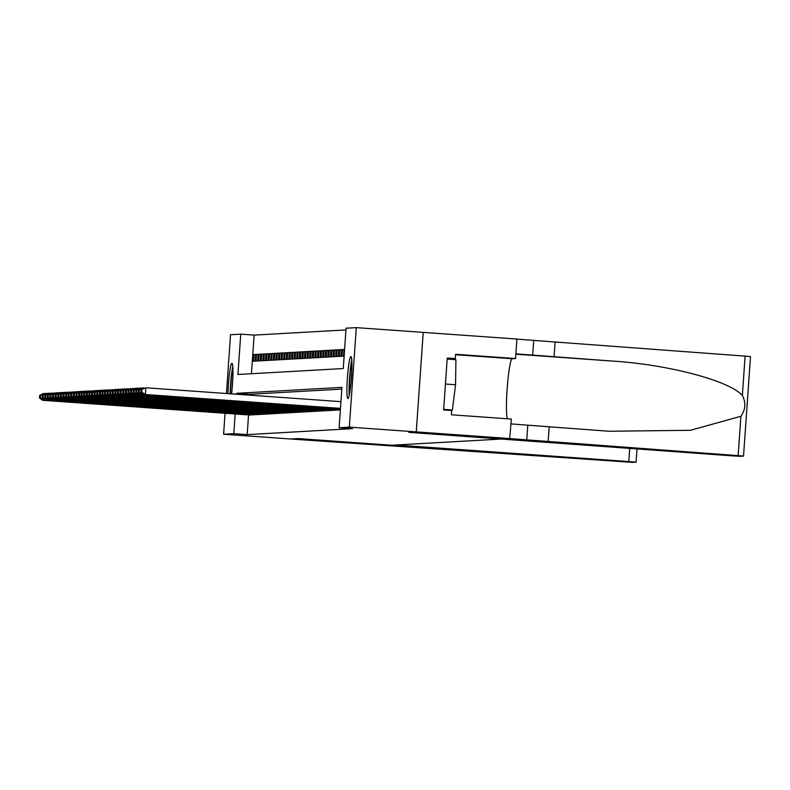 <?xml version="1.0" encoding="UTF-8"?>
<svg xmlns="http://www.w3.org/2000/svg" width="790" height="790" viewBox="0 0 790 790"><rect width="100%" height="100%" fill="white"/><g stroke="black" fill="none" stroke-linecap="round" stroke-linejoin="round"><path stroke-width="1.19" d="M347.965 398.555A21.034 2.014 94.1 0 1 347.936 398.545A21.034 2.014 94.1 0 1 347.412 377.561A21.034 2.014 94.1 0 1 350.898 356.596A21.034 2.014 94.1 0 1 350.918 356.596A21.034 2.014 94.1 0 1 351.451 377.59A21.034 2.014 94.1 0 1 347.965 398.555M227.974 393.627A21.034 2.014 94.1 0 1 231.914 363.311A21.034 2.014 94.1 0 1 231.934 363.311A21.034 2.014 94.1 0 1 231.569 393.874M226.434 393.509L230.542 334.723L240.753 334.15L237.928 374.49L343.255 368.545L346.079 328.206L356.29 327.633L349.328 427.133L339.127 427.716L341.942 387.367L236.615 393.321L236.546 394.23M345.961 329.924L254.133 335.098L240.753 334.15M423.213 332.383L416.251 431.893L408.776 432.318L731.145 455.781L739.954 456.304L743.538 456.097L738.156 455.632L509.728 438.578L511.327 419.056L451.357 414.79L451.663 410.494L443.634 409.921L447.259 358.018L455.287 358.591L455.593 354.285L515.554 358.551L516.917 339.048L356.29 327.633M338.14 410.05L339.71 409.812M335.533 410.198L337.103 409.961M332.936 410.346L334.506 410.109M330.339 410.474L331.909 410.257M327.731 410.622L329.302 410.405M325.134 410.77L326.704 410.553M322.537 410.919L324.107 410.701M319.93 411.067L321.5 410.849M317.333 411.215L318.903 410.988M314.736 411.363L316.296 411.136M312.129 411.501L313.699 411.284M309.532 411.649L311.102 411.432M306.925 411.797L308.495 411.58M304.328 411.946L305.898 411.728M301.731 412.094L303.301 411.876M299.124 412.252L300.694 412.015M296.526 412.4L298.097 412.163M293.92 412.548L295.5 412.311M291.322 412.696L292.893 412.459M288.725 412.844L290.295 412.607M286.118 412.992L287.688 412.755M283.521 413.14L285.091 412.903M280.924 413.288L282.494 413.051M278.317 413.427L279.887 413.19M275.72 413.575L277.29 413.338M273.123 413.723L274.693 413.486M270.516 413.871L272.086 413.634M267.919 414.019L269.489 413.782M265.322 414.148L266.892 413.93M262.715 414.316L264.285 414.079M260.117 414.454L261.688 414.217M257.52 414.592L259.081 414.365M254.913 414.75L256.483 414.513M252.316 414.898L253.886 414.661M255.486 354.641L253.946 354.532L255.506 354.443L255.032 361.168L253.472 361.257L253.946 354.532M258.093 354.493L256.543 354.384L258.103 354.295L257.639 361.02L256.079 361.109L256.543 354.384M260.69 354.354L259.15 354.236L260.71 354.157L260.236 360.872L258.676 360.961L259.15 354.236M263.287 354.206L261.747 354.098L263.307 354.009L262.833 360.734L261.273 360.813L261.747 354.098M265.894 354.058L264.344 353.95L265.904 353.861L265.44 360.586L263.88 360.675L264.344 353.95M268.491 353.91L266.951 353.801L268.511 353.713L268.037 360.438L266.477 360.526L266.951 353.801M271.098 353.762L269.548 353.653L271.108 353.565L270.634 360.289L269.074 360.378L269.548 353.653M273.696 353.614L272.145 353.505L273.705 353.416L273.241 360.141L271.681 360.23L272.145 353.505M276.293 353.466L274.752 353.357L276.312 353.268L275.838 359.993L274.278 360.082L274.752 353.357M278.9 353.328L277.349 353.209L278.91 353.13L278.435 359.845L276.875 359.934L277.349 353.209M281.497 353.179L279.946 353.071L281.507 352.982L281.043 359.697L279.482 359.786L279.946 353.071M284.094 353.031L282.553 352.923L284.114 352.834L283.64 359.559L282.079 359.647L282.553 352.923M286.701 352.883L285.151 352.775L286.711 352.686L286.247 359.411L284.686 359.499L285.151 352.775M289.298 352.735L287.757 352.626L289.318 352.538L288.844 359.262L287.284 359.351L287.757 352.626M291.895 352.587L290.355 352.478L291.915 352.389L291.441 359.114L289.881 359.203L290.355 352.478M294.502 352.439L292.952 352.33L294.512 352.241L294.048 358.966L292.488 359.055L292.952 352.33M297.099 352.291L295.559 352.182L297.119 352.093L296.645 358.818L295.085 358.907L295.559 352.182M299.706 352.152L298.156 352.034L299.716 351.955L299.242 358.67L297.682 358.759L298.156 352.034M302.303 352.004L300.753 351.896L302.313 351.807L301.849 358.532L300.289 358.611L300.753 351.896M304.901 351.856L303.36 351.748L304.92 351.659L304.446 358.384L302.886 358.472L303.36 351.748M307.507 351.708L305.957 351.599L307.517 351.51L307.043 358.235L305.483 358.324L305.957 351.599M310.105 351.56L308.554 351.451L310.115 351.362L309.65 358.087L308.09 358.176L308.554 351.451M312.702 351.412L311.161 351.303L312.722 351.214L312.248 357.939L310.687 358.028L311.161 351.303M315.309 351.264L313.758 351.155L315.319 351.066L314.854 357.791L313.294 357.88L313.758 351.155M317.906 351.125L316.365 351.007L317.926 350.918L317.452 357.643L315.891 357.732L316.365 351.007M320.503 350.977L318.963 350.869L320.523 350.78L320.049 357.495L318.488 357.584L318.963 350.869M323.11 350.829L321.56 350.721L323.12 350.632L322.656 357.357L321.096 357.445L321.56 350.721M325.707 350.681L324.167 350.572L325.727 350.484L325.253 357.208L323.693 357.297L324.167 350.572M328.314 350.533L326.764 350.424L328.324 350.335L327.85 357.06L326.29 357.149L326.764 350.424M330.911 350.385L329.361 350.276L330.921 350.187L330.457 356.912L328.897 357.001L329.361 350.276M333.508 350.237L331.968 350.128L333.528 350.039L333.054 356.764L331.494 356.853L331.968 350.128M336.115 350.089L334.565 349.98L336.125 349.891L335.651 356.616L334.091 356.705L334.565 349.98M338.713 349.95L337.162 349.832L338.722 349.753L338.258 356.468L336.698 356.557L337.162 349.832M341.31 349.802L339.769 349.694L341.329 349.605L340.855 356.329L339.295 356.409L339.769 349.694M343.917 349.654L342.366 349.545L343.926 349.457L343.462 356.181L341.902 356.27L342.366 349.545M254.133 335.098L251.437 373.729M248.554 414.947L247.181 434.609L352.508 428.664L339.127 427.716M341.823 389.085L249.996 394.269L249.936 395.188M249.709 415.046L251.279 414.809M509.965 438.559L416.271 431.893L408.815 432.318L502.509 438.973L391.682 445.234L297.988 438.569L290.513 438.993L223.59 434.233L225.051 413.279M416.251 431.893L349.328 427.133M247.181 434.609L233.791 433.661L223.59 434.233M235.173 414L233.791 433.661M249.996 394.269L236.615 393.321M249.838 415.036L42.64 400.303L43.944 400.234L44.013 399.266M45.435 393.578L44.418 393.509L44.368 394.121M251.141 414.967L43.944 400.234L40.409 397.982L40.596 395.286L39.688 395.336L39.5 398.032L40.409 397.982M39.688 395.336L43.114 393.578L44.418 393.509L40.596 395.286M39.5 398.032L42.64 400.303M230.433 393.795A18.2 1.748 94.1 0 1 232.813 368.772A18.2 1.748 94.1 0 1 232.882 368.446M232.764 379.24A16.847 1.619 -85.9 0 0 232.023 389.618M232.783 366.688A20.896 2.005 -85.9 0 0 230.137 393.776M349.605 393.598A18.2 1.748 94.1 0 1 349.812 377.926A18.2 1.748 94.1 0 1 351.787 362.057A18.2 1.748 94.1 0 1 351.866 361.731M351.748 372.525A16.847 1.619 -85.9 0 0 351.007 382.903M447.189 359.075L455.919 359.697L455.563 384.76L452.403 409.99L443.644 409.724M443.674 409.368L452.403 409.99M445.442 384.039L455.563 384.76M351.767 359.973A20.896 2.005 -85.9 0 0 349.259 395.326M637.007 449.085L636.088 462.16L632.504 462.367L290.493 438.993L297.949 438.569L391.643 445.234L395.909 444.997L628.801 461.558L629.709 448.562M636.088 462.16L628.801 461.558M548.151 441.521L549.178 426.798L609.139 431.251L690.48 430.293L740.902 416.281C745.592 409.674 746.076 402.742 742.363 395.474C729.476 380.731 668.073 364.486 612.339 361.07L515.89 353.851M554.086 356.744L555.113 342.011L516.917 339.127M510.982 423.904L549.178 426.798M742.363 395.474L745.108 356.122L555.113 342.011M416.271 431.893L423.223 332.383M507.437 418.779A30.336 2.903 94.1 0 1 507.328 386.419A30.336 2.903 94.1 0 1 512.167 358.739L515.554 358.551M745.108 356.122L750.461 356.596M450.389 359.302L455.287 358.591M447.219 358.63L450.448 358.858M252.445 414.888L45.247 400.155L46.541 400.086L46.61 399.118M48.032 393.43L47.015 393.361L46.975 393.973M253.748 414.819L46.541 400.086L43.016 397.834L43.203 395.138L42.285 395.197L42.097 397.884L43.016 397.834M42.285 395.197L45.711 393.43L47.015 393.361L43.203 395.138M42.097 397.884L45.247 400.155M255.042 414.74L47.844 400.007L49.148 399.938L49.217 398.97M50.629 393.282L49.612 393.213L49.573 393.835M256.345 414.671L49.148 399.938L45.613 397.686L45.8 394.99L44.892 395.049L44.704 397.735L45.613 397.686M44.892 395.049L48.318 393.292L49.612 393.213L45.8 394.99M44.704 397.735L47.844 400.007M257.649 414.602L50.441 399.868L51.745 399.789L51.814 398.822M53.236 393.144L52.219 393.065L52.17 393.687M258.942 414.523L51.745 399.789L48.21 397.538L48.397 394.852L47.489 394.901L47.301 397.587L48.21 397.538M47.489 394.901L52.219 393.065L48.397 394.852M47.301 397.587L50.441 399.868M260.246 414.454L53.049 399.72L54.352 399.641L54.411 398.674M55.833 392.995L54.816 392.916L54.777 393.538M261.549 414.375L54.352 399.641L50.817 397.39L51.004 394.704L50.096 394.753L49.898 397.439L50.817 397.39M50.096 394.753L54.816 392.916L51.004 394.704M49.898 397.439L53.049 399.72M262.843 414.306L55.646 399.572L56.949 399.493L57.018 398.535M58.43 392.847L57.413 392.778L57.374 393.39M264.146 414.227L56.949 399.493L53.414 397.242L53.602 394.556L52.693 394.605L52.505 397.291L53.414 397.242M52.693 394.605L56.12 392.847L57.413 392.778L53.602 394.556M52.505 397.291L55.646 399.572M265.45 414.157L58.253 399.424L59.546 399.355L59.615 398.387M61.037 392.699L60.02 392.63L59.971 393.242M266.744 414.088L59.546 399.355L56.011 397.094L56.199 394.407L55.29 394.457L55.102 397.153L56.011 397.094M55.29 394.457L58.717 392.699L60.02 392.63L56.199 394.407M55.102 397.153L58.253 399.424M268.047 414.009L60.85 399.276L62.153 399.207L62.213 398.239M63.635 392.551L62.617 392.482L62.578 393.094M269.351 413.94L62.153 399.207L58.618 396.945L58.806 394.259L57.897 394.309L57.709 397.005L58.618 396.945M57.897 394.309L61.324 392.551L62.617 392.482L58.806 394.259M57.709 397.005L60.85 399.276M270.644 413.861L63.447 399.128L64.75 399.059L64.82 398.091M66.242 392.403L65.224 392.334L65.175 392.946M271.948 413.792L64.75 399.059L61.215 396.807L61.403 394.111L60.494 394.161L60.307 396.857L61.215 396.807M60.494 394.161L63.921 392.403L65.224 392.334L61.403 394.111M60.307 396.857L63.447 399.128M273.251 413.713L66.054 398.98L67.348 398.911L67.417 397.943M68.839 392.255L67.822 392.186L67.782 392.798M274.545 413.644L67.348 398.911L63.812 396.659L64 393.963L63.091 394.022L62.904 396.708L63.812 396.659M63.091 394.022L66.518 392.265L67.822 392.186L64 393.963M62.904 396.708L66.054 398.98M275.848 413.575L68.651 398.832L69.955 398.762L70.024 397.795M71.436 392.116L70.419 392.038L70.379 392.66M277.152 413.496L69.955 398.762L66.419 396.511L66.607 393.825L65.698 393.874L65.511 396.56L66.419 396.511M65.698 393.874L70.419 392.038L66.607 393.825M65.511 396.56L68.651 398.832M278.445 413.427L71.248 398.693L72.552 398.614L72.621 397.647M74.043 391.968L73.026 391.889L72.976 392.512M279.749 413.348L72.552 398.614L69.016 396.363L69.204 393.677L68.296 393.726L68.108 396.412L69.016 396.363M68.296 393.726L73.026 391.889L69.204 393.677M68.108 396.412L71.248 398.693M281.052 413.279L73.855 398.545L75.149 398.466L75.218 397.508M76.64 391.82L75.623 391.741L75.583 392.363M282.356 413.2L75.149 398.466L71.623 396.215L71.811 393.529L70.893 393.578L70.705 396.264L71.623 396.215M70.893 393.578L75.623 391.741L71.811 393.529M70.705 396.264L73.855 398.545M283.65 413.131L76.452 398.397L77.756 398.318L77.825 397.36M79.237 391.672L78.22 391.603L78.18 392.215M284.953 413.051L77.756 398.318L74.221 396.067L74.408 393.381L73.5 393.43L73.312 396.116L74.221 396.067M73.5 393.43L76.926 391.672L78.22 391.603L74.408 393.381M73.312 396.116L76.452 398.397M286.257 412.982L79.049 398.249L80.353 398.18L80.422 397.212M81.844 391.524L80.827 391.455L80.778 392.067M287.55 412.913L80.353 398.18L76.818 395.918L77.005 393.232L76.097 393.282L75.909 395.978L76.818 395.918M76.097 393.282L79.523 391.524L80.827 391.455L77.005 393.232M75.909 395.978L79.049 398.249M288.854 412.834L81.656 398.101L82.96 398.032L83.019 397.064M84.441 391.376L83.424 391.307L83.385 391.919M290.157 412.765L82.96 398.032L79.425 395.78L79.612 393.084L78.704 393.134L78.506 395.829L79.425 395.78M78.704 393.134L82.121 391.376L83.424 391.307L79.612 393.084M78.506 395.829L81.656 398.101M291.451 412.686L84.254 397.953L85.557 397.884L85.626 396.916M87.038 391.228L86.021 391.159L85.982 391.771M292.754 412.617L85.557 397.884L82.022 395.632L82.209 392.936L81.301 392.995L81.113 395.681L82.022 395.632M81.301 392.995L84.728 391.228L86.021 391.159L82.209 392.936M81.113 395.681L84.254 397.953M294.058 412.538L86.861 397.805L88.154 397.735L88.223 396.768M89.645 391.08L88.628 391.01L88.579 391.633M295.351 412.469L88.154 397.735L84.619 395.484L84.806 392.788L83.898 392.847L83.71 395.533L84.619 395.484M83.898 392.847L87.325 391.09L88.628 391.01L84.806 392.788M83.71 395.533L86.861 397.805M296.655 412.4L89.458 397.666L90.761 397.587L90.82 396.62M92.242 390.941L91.225 390.862L91.186 391.485M297.958 412.321L90.761 397.587L87.226 395.336L87.413 392.65L86.505 392.699L86.317 395.385L87.226 395.336M86.505 392.699L91.225 390.862L87.413 392.65M86.317 395.385L89.458 397.666M299.252 412.252L92.055 397.518L93.358 397.439L93.427 396.471M94.849 390.793L93.832 390.714L93.783 391.336M300.556 412.173L93.358 397.439L89.823 395.188L90.011 392.502L89.102 392.551L88.915 395.237L89.823 395.188M89.102 392.551L93.832 390.714L90.011 392.502M88.915 395.237L92.055 397.518M301.859 412.103L94.662 397.37L95.955 397.291L96.025 396.333M97.447 390.645L96.429 390.576L96.39 391.188M303.153 412.025L95.955 397.291L92.42 395.04L92.618 392.353L91.699 392.403L91.512 395.089L92.42 395.04M91.699 392.403L95.126 390.645L96.429 390.576L92.618 392.353M91.512 395.089L94.662 397.37M304.456 411.955L97.259 397.222L98.562 397.153L98.632 396.185M100.044 390.497L99.026 390.428L98.987 391.04M305.76 411.886L98.562 397.153L95.027 394.891L95.215 392.205L94.306 392.255L94.119 394.951L95.027 394.891M94.306 392.255L97.733 390.497L99.026 390.428L95.215 392.205M94.119 394.951L97.259 397.222M307.053 411.807L99.856 397.074L101.16 397.005L101.229 396.037M102.651 390.349L101.634 390.28L101.584 390.892M308.357 411.738L101.16 397.005L97.624 394.743L97.812 392.057L96.903 392.107L96.716 394.803L97.624 394.743M96.903 392.107L100.33 390.349L101.634 390.28L97.812 392.057M96.716 394.803L99.856 397.074M309.66 411.659L102.463 396.926L103.757 396.857L103.826 395.889M105.248 390.201L104.231 390.132L104.191 390.744M310.964 411.59L103.757 396.857L100.231 394.605L100.419 391.909L99.501 391.959L99.313 394.654L100.231 394.605M99.501 391.959L102.927 390.201L104.231 390.132L100.419 391.909M99.313 394.654L102.463 396.926M312.257 411.511L105.06 396.778L106.364 396.708L106.433 395.741M107.845 390.053L106.828 389.984L106.788 390.596M313.561 411.442L106.364 396.708L102.828 394.457L103.016 391.761L102.108 391.82L101.92 394.506L102.828 394.457M102.108 391.82L105.534 390.053L106.828 389.984L103.016 391.761M101.92 394.506L105.06 396.778M314.864 411.373L107.657 396.629L108.961 396.56L109.03 395.593M110.452 389.914L109.435 389.835L109.385 390.457M316.158 411.294L108.961 396.56L105.426 394.309L105.613 391.623L104.705 391.672L104.517 394.358L105.426 394.309M104.705 391.672L109.435 389.835L105.613 391.623M104.517 394.358L107.657 396.629M317.462 411.225L110.264 396.491L111.568 396.412L111.627 395.444M113.049 389.766L112.032 389.687L111.992 390.309M318.765 411.146L111.568 396.412L108.033 394.161L108.22 391.475L107.312 391.524L107.114 394.21L108.033 394.161M107.312 391.524L112.032 389.687L108.22 391.475M107.114 394.21L110.264 396.491M320.059 411.077L112.861 396.343L114.165 396.264L114.234 395.306M115.646 389.618L114.629 389.539L114.59 390.161M321.362 410.998L114.165 396.264L110.63 394.013L110.817 391.327L109.909 391.376L109.721 394.062L110.63 394.013M109.909 391.376L114.629 389.539L110.817 391.327M109.721 394.062L112.861 396.343M322.666 410.928L115.468 396.195L116.762 396.116L116.831 395.158M118.253 389.47L117.236 389.401L117.187 390.013M323.959 410.849L116.762 396.116L113.227 393.864L113.414 391.178L112.506 391.228L112.318 393.914L113.227 393.864M112.506 391.228L115.933 389.47L117.236 389.401L113.414 391.178M112.318 393.914L115.468 396.195M325.263 410.78L118.066 396.047L119.369 395.978L119.428 395.01M120.85 389.322L119.833 389.253L119.794 389.865M326.566 410.711L119.369 395.978L115.834 393.716L116.021 391.03L115.113 391.08L114.925 393.776L115.834 393.716M115.113 391.08L118.54 389.322L119.833 389.253L116.021 391.03M114.925 393.776L118.066 396.047M327.86 410.632L120.663 395.899L121.966 395.829L122.035 394.862M123.457 389.174L122.44 389.105L122.391 389.717M329.163 410.563L121.966 395.829L118.431 393.578L118.619 390.882L117.71 390.932L117.522 393.627L118.431 393.578M117.71 390.932L121.137 389.174L122.44 389.105L118.619 390.882M117.522 393.627L120.663 395.899M330.467 410.484L123.27 395.75L124.563 395.681L124.632 394.714M126.054 389.026L125.037 388.957L124.998 389.569M331.76 410.415L124.563 395.681L121.028 393.43L121.226 390.734L120.307 390.793L120.12 393.479L121.028 393.43M120.307 390.793L123.734 389.026L125.037 388.957L121.226 390.734M120.12 393.479L123.27 395.75M333.064 410.336L125.867 395.602L127.17 395.533L127.239 394.566M128.651 388.878L127.634 388.808L127.595 389.431M334.368 410.267L127.17 395.533L123.635 393.282L123.823 390.586L122.914 390.645L122.727 393.331L123.635 393.282M122.914 390.645L126.341 388.887L127.634 388.808L123.823 390.586M122.727 393.331L125.867 395.602M335.661 410.198L128.464 395.464L129.767 395.385L129.837 394.417M131.258 388.739L130.241 388.66L130.192 389.282M336.965 410.119L129.767 395.385L126.232 393.134L126.42 390.448L125.511 390.497L125.324 393.183L126.232 393.134M125.511 390.497L130.241 388.66L126.42 390.448M125.324 393.183L128.464 395.464M338.268 410.05L131.071 395.316L132.364 395.237L132.434 394.269M133.856 388.591L132.839 388.512L132.799 389.134M339.572 409.971L132.364 395.237L128.839 392.986L129.027 390.3L128.108 390.349L127.921 393.035L128.839 392.986M128.108 390.349L132.839 388.512L129.027 390.3M127.921 393.035L131.071 395.316M340.372 409.862L133.668 395.168L134.972 395.089L135.041 394.131M136.453 388.443L135.436 388.374L135.396 388.986M340.381 409.704L134.972 395.089L131.436 392.837L131.624 390.151L130.715 390.201L130.528 392.887L131.436 392.837M130.715 390.201L134.142 388.443L135.436 388.374L131.624 390.151M130.528 392.887L133.668 395.168M340.391 409.536L136.265 395.02L137.569 394.951L137.638 393.983M139.06 388.295L138.043 388.226L137.993 388.838M340.401 409.368L137.569 394.951L134.033 392.689L134.221 390.003L133.312 390.053L133.125 392.749L134.033 392.689M133.312 390.053L136.739 388.295L138.043 388.226L134.221 390.003M133.125 392.749L136.265 395.02M340.421 409.2L138.872 394.872L140.176 394.803L140.235 393.835M141.657 388.147L140.64 388.078L140.6 388.69M340.431 409.042L140.176 394.803L136.64 392.541L136.828 389.855L135.919 389.904L135.722 392.6L136.64 392.541M135.919 389.904L139.336 388.147L140.64 388.078L136.828 389.855M135.722 392.6L138.872 394.872M340.441 408.874L141.469 394.724L142.773 394.654L142.842 393.687M144.254 387.999L143.247 387.93L143.197 388.542M340.451 408.707L142.773 394.654L139.238 392.403L139.425 389.707L138.517 389.756L138.329 392.452L139.238 392.403M138.517 389.756L141.943 387.999L143.247 387.93L139.425 389.707M138.329 392.452L141.469 394.724M340.46 408.549L144.076 394.575L145.37 394.506L145.844 387.781L141.114 389.618L140.926 392.304L141.835 392.255L142.022 389.559M340.944 401.656L145.844 387.781L141.114 389.618M340.47 408.381L145.37 394.506L141.835 392.255M140.926 392.304L144.076 394.575M532.667 355.214L533.694 340.49M527.769 425.277L526.732 440M738.156 455.632L740.902 416.281M612.339 361.07L515.86 354.206M455.563 354.71L512.167 358.739M743.538 456.097L750.5 356.596"/></g></svg>
